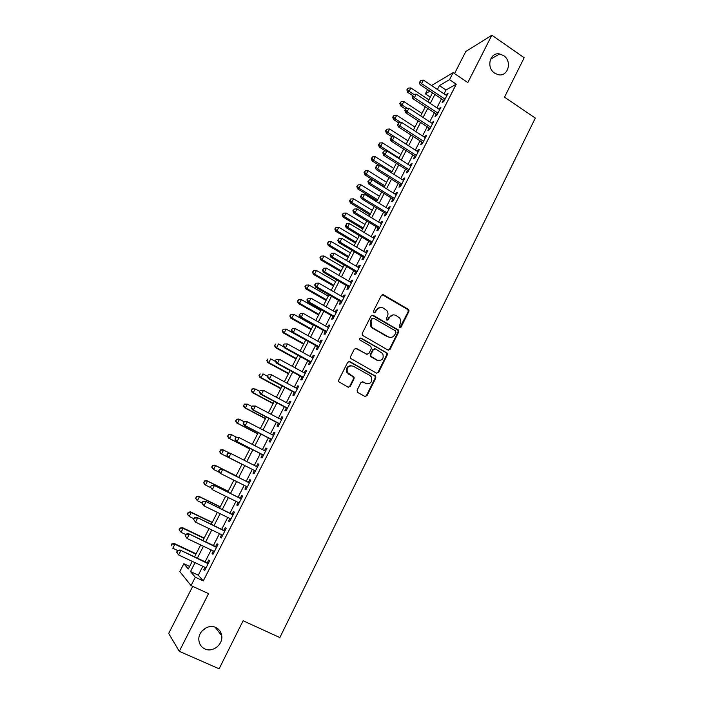 <?xml version="1.0" encoding="UTF-8"?>
<svg xmlns="http://www.w3.org/2000/svg" width="704" height="704" viewBox="0 0 704 704"><rect width="100%" height="100%" fill="white"/><g stroke="black" fill="none" stroke-linecap="round" stroke-linejoin="round"><path stroke-width="1.06" d="M399.652 327.536L401.122 327.061L408.848 311.529L408.206 309.267L383.486 294.782L381.366 295.434L373.49 311.071L373.947 312.673L375.443 312.198L376.464 310.174C378.171 307.472 380.442 306.759 383.266 308.044L386.83 310.561C388.15 312.435 388.344 314.424 387.411 316.518L386.399 318.542L386.857 320.135L388.335 319.66L389.347 317.645C391.037 314.952 393.29 314.23 396.097 315.506L399.582 317.935C400.928 319.81 401.139 321.807 400.206 323.937L399.203 325.952L399.652 327.536M399.898 327.642L408.206 311.573L407.977 309.672L382.237 294.65M374.264 312.787L376.464 310.174M387.13 320.25L388.731 317.68L389.347 317.645M215.758 627.466C208.252 623.656 197.771 631.55 198.88 640.279C199.364 644.354 201.379 647.258 204.943 648.974C212.678 652.81 223.168 644.459 221.716 635.721C221.135 631.866 219.155 629.121 215.758 627.466M503.571 55.563L499.638 53.953C489.949 51.858 485.866 67.716 494.71 73.172L498.098 74.659C507.989 77.343 512.591 61.213 503.571 55.563M357.095 390.21L357.755 392.489L364.857 396.387L367.013 395.657L375.795 377.995L375.725 376.288L349.853 361.618L347.679 362.331L338.73 380.116L338.73 381.709L348.075 387.174L350.249 386.443L354.05 378.84L354.024 377.194L347.398 372.442C346.43 367.391 348.348 365.297 353.153 366.142L369.811 375.426L371.395 376.966C372.548 382.052 370.682 384.199 365.816 383.434L363.044 381.894L360.888 382.624L357.095 390.21M202.805 566.298L198.273 575.168L203.28 580.914L195.316 577.218L191.048 585.587L179.802 571.578L183.841 563.719L188.329 568.999L192.245 561.352M431.543 85.527L453.112 72.644L467.817 82.57L491.85 35.2L524.19 57.737L504.504 97.17L535.313 118.078L279.849 637.56L243.1 620.761L219.12 668.8L179.291 651.332L208.551 593.648L191.048 585.587M453.112 72.644L449.53 79.649L439.41 85.589L437.43 89.443M203.28 580.914L456.254 84.163L449.53 79.649M387.93 350.02L390.051 349.325L398.693 331.945L398.517 330.097L373.155 315.313L371.017 315.982L362.208 333.476L362.305 335.227L387.93 350.02M387.288 354.878L378.576 372.398L376.438 373.111L350.557 358.371L350.513 356.699L354.323 349.14L356.488 348.436L366.749 354.218L368.896 353.514L371.386 348.533L370.735 346.254L359.682 339.83C359.348 338.483 359.832 337.92 361.134 338.131L387.174 353.1L387.288 354.878L386.681 354.86L377.978 372.354L378.576 372.398M192.72 586.353L168.687 633.433L179.291 651.332M491.85 35.2L465.793 51.515L454.52 73.594M443.362 100.1L442.121 102.529L443.793 101.614L448.052 93.262L445.914 95.093M436.26 114.013L435.01 116.45L436.674 115.588L440.95 107.193L438.794 109.041M429.123 127.996L427.874 130.451L429.51 129.633L433.814 121.202L431.64 123.059M421.96 142.05L420.702 144.514L422.312 143.757L426.633 135.274L425.005 136.066L424.45 137.148M414.753 156.174L413.486 158.655L415.07 157.942L419.417 149.424L417.815 150.163L417.226 151.316M407.502 170.377L406.234 172.867L407.801 172.207L412.166 163.645L410.59 164.331L409.966 165.554M400.224 184.65L398.948 187.15L400.488 186.551L404.879 177.936L403.322 178.57L402.67 179.863M392.902 198.994L391.618 201.511L393.14 200.966L397.549 192.306L396.018 192.887L395.331 194.242M385.554 213.418L384.261 215.943L385.748 215.45L390.183 206.747L388.678 207.275L387.957 208.701M378.154 227.911L376.86 230.454L378.321 230.014L382.782 221.267L381.304 221.742L380.538 223.238M370.726 242.475L369.415 245.036L370.858 244.649L375.346 235.858L373.886 236.28L373.085 237.846M363.255 257.127L361.944 259.697L363.361 259.362L367.866 250.527L366.432 250.888L365.596 252.534M355.74 271.85L354.42 274.428L355.81 274.155L360.342 265.276L358.934 265.584L358.063 267.291M348.19 286.642L346.87 289.247L348.234 289.027L352.783 280.095L351.41 280.35L350.495 282.137M340.604 301.523L339.275 304.137L340.613 303.978L345.189 294.994L343.834 295.187L342.883 297.053M332.974 316.474L331.637 319.106L332.948 319L337.55 309.98L336.222 310.112L335.236 312.048M325.31 331.514L323.963 334.154L325.248 334.11L329.868 325.037L328.566 325.116L327.545 327.122M317.592 346.623L316.246 349.281L317.504 349.298L322.15 340.173L320.874 340.19L319.81 342.285M354.112 377.379L353.338 376.948M309.848 361.821L308.484 364.487L309.716 364.566L314.389 355.397L313.148 355.353L312.039 357.518M302.051 377.089L300.687 379.773L301.893 379.914L306.592 370.691L305.369 370.594L304.225 372.838M294.219 392.445L292.846 395.146L294.017 395.34L298.742 386.074L297.554 385.906L296.366 388.238M286.343 407.88L284.962 410.59L286.106 410.854L290.858 401.535L289.696 401.315L288.473 403.718M278.432 423.403L277.042 426.131L278.159 426.457L282.938 417.085L281.802 416.794L280.526 419.285M270.468 439.006L269.069 441.742L270.16 442.138L274.965 432.714L273.856 432.362L272.545 434.931M262.469 454.696L261.061 457.45L262.117 457.899L266.948 448.43L265.874 448.017L264.519 450.666M254.417 470.466L253.009 473.238L254.038 473.757L258.896 464.235L257.849 463.751L256.45 466.488M246.303 486.376L244.913 489.104L245.907 489.694L250.791 480.119L249.77 479.574L248.354 482.354M238.137 502.392L236.773 505.067L237.741 505.718L242.651 496.091L241.657 495.484L240.231 498.274M229.918 518.496L228.58 521.11L229.522 521.831L234.458 512.151L233.499 511.474L232.065 514.281M221.663 534.688L220.352 537.249L221.258 538.032L226.222 528.299L225.298 527.551L223.854 530.376M213.356 550.959L212.08 553.467L212.96 554.321L217.95 544.535L217.052 543.726L215.6 546.559M456.254 84.163L446.002 89.989L444.039 93.843M441.478 98.85L436.911 107.8M434.368 112.772L429.748 121.818M427.231 126.755L422.55 135.916M420.05 140.818L415.316 150.093M412.834 154.95L408.047 164.331M405.583 169.162L400.734 178.649M398.288 183.436L393.386 193.037M390.958 197.789L386.003 207.504M383.592 212.212L378.576 222.042M376.191 226.714L371.114 236.658M368.746 241.296L363.616 251.354M361.266 255.948L356.074 266.121M353.751 270.67L348.489 280.966M346.192 285.481L340.868 295.891M338.589 300.362L333.212 310.895M330.95 315.322L325.512 325.978M323.268 330.361L317.768 341.141M315.55 345.488L309.989 356.382M307.789 360.686L302.157 371.712M299.983 375.962L294.29 387.112M292.142 391.327L286.387 402.609M284.258 406.771L278.432 418.176M276.329 422.303L270.442 433.831M268.356 437.914L262.398 449.574M260.348 453.605L254.32 465.406M252.287 469.383L246.215 481.281M244.156 485.311L238.084 497.209M235.981 501.327L229.9 513.225M227.753 517.44L221.681 529.329M219.481 533.632L213.418 545.521M211.165 549.921L205.102 561.801M205.005 567.327L203.755 569.774L204.6 570.698L209.625 560.859L208.754 559.979L207.302 562.83M201.89 631.11L206.131 627.783M189.649 566.43L183.841 563.719M430.311 97.099L425.366 93.826L427.53 89.593M195.052 562.663L190.494 571.551L195.316 577.218M434.861 94.459L430.276 103.418M427.724 108.398L423.078 117.462M420.552 122.408L415.853 131.586M413.336 136.488L408.584 145.772M406.085 150.647L401.28 160.037M398.798 164.868L393.932 174.372M391.477 179.168L386.549 188.786M384.111 193.547L379.13 203.271M376.71 207.997L371.668 217.835M369.274 222.517L364.17 232.47M361.794 237.116L356.638 247.192M354.279 251.794L349.061 261.985M346.729 266.543L341.449 276.848M339.126 281.371L333.784 291.799M331.496 296.278L326.093 306.83M323.814 311.265L318.349 321.93M316.105 326.33L310.57 337.119M308.343 341.475L302.755 352.387M300.546 356.699L294.888 367.743M292.706 372.002L286.986 383.17M284.821 387.394L279.039 398.684M276.901 402.864L271.049 414.286M268.937 418.414L263.014 429.968M260.92 434.051L254.936 445.738M252.868 449.777L246.822 461.595M244.772 465.582L238.674 477.497M236.606 481.527L230.498 493.451M228.386 497.578L222.279 509.494M220.123 513.718L214.016 525.633M211.807 529.945L205.709 541.851M203.456 546.26L197.358 558.158M429.898 91.168L425.366 93.826M194.559 556.846L200.666 544.94M202.928 540.522L209.035 528.607M211.253 524.295L217.36 512.371M219.534 508.147L225.641 496.223M227.762 492.096L233.878 480.163M235.954 476.124L242.062 464.209M244.112 460.214L250.175 448.395M252.243 444.356L258.236 432.661M260.339 428.578L266.262 417.014M268.382 412.878L274.243 401.447M276.39 397.276L282.181 385.968M284.346 381.744L290.074 370.577M292.266 366.309L297.933 355.256M300.142 350.944L305.738 340.023M307.974 335.667L313.509 324.87M315.77 320.47L321.244 309.795M323.523 305.36L328.935 294.8M331.232 290.321L336.582 279.884M338.897 275.361L344.186 265.047M346.526 260.489L351.754 250.29M354.121 245.687L359.286 235.611M361.671 230.965L366.775 221.003M369.178 216.313L374.229 206.466M376.649 201.749L381.638 192.016M384.085 187.255L389.013 177.628M391.477 172.832L396.352 163.328M398.834 158.488L403.647 149.09M406.146 144.214L410.916 134.93M413.433 130.02L418.141 120.842M420.675 115.896L425.322 106.823M427.882 101.842L432.476 92.875M446.002 89.989L439.41 85.589M198.273 575.168L190.494 571.551M446.362 94.204L447.269 94.802M439.278 108.09L440.185 108.689M432.159 122.038L433.074 122.637M425.005 136.066L425.929 136.664M417.815 150.163L418.739 150.753M410.59 164.331L411.514 164.921M403.322 178.57L404.254 179.159M396.018 192.887L396.959 193.468M388.678 207.275L389.62 207.856M381.304 221.742L382.246 222.314M373.886 236.28L374.836 236.852M366.432 250.888L367.391 251.46M358.934 265.584L359.902 266.147M351.41 280.35L352.37 280.914M343.834 295.187L344.802 295.75M336.222 310.112L337.198 310.666M328.566 325.116L329.551 325.67M320.874 340.19L321.86 340.745M313.148 355.353L314.134 355.898M305.369 370.594L306.363 371.131M297.554 385.906L298.558 386.452M289.696 401.315L290.699 401.852M281.802 416.794L282.806 417.331M273.856 432.362L274.868 432.898M265.874 448.017L266.895 448.545M257.849 463.751L258.87 464.279M244.913 489.104L245.942 489.623M236.773 505.067L237.811 505.578M228.58 521.11L229.627 521.62M220.352 537.249L221.408 537.75M212.08 553.467L213.136 553.969M203.755 569.774L204.82 570.275M393.052 314.899L388.731 317.68M380.09 307.446L375.866 310.226M388.335 350.178L389.435 349.325L398.068 331.962L397.892 330.114L371.994 315.163M395.965 332.455L395.516 330.871L373.648 318.261L372.152 318.736L371.078 320.883L371.474 326.621L373.164 328.178L388.15 336.767C390.966 338.017 393.219 337.286 394.909 334.585L395.965 332.455M372.759 318.182L372.152 318.736M390.289 337.401L387.534 336.785L372.574 328.205L370.885 326.647L370.489 320.918L371.562 318.78M376.763 373.243L377.978 372.354M367.162 354.376L355.467 348.26M386.681 354.86L386.038 352.598L360.298 338.034M378.822 360.668L377.318 360.175C382.29 360.923 384.094 358.723 382.721 353.575L375.478 348.938L373.34 349.642L370.85 354.622L370.938 356.356L377.969 360.606M374.458 348.77L373.34 349.642M376.728 360.149L370.348 356.33L370.269 354.605L372.75 349.633M367.057 383.874L362.173 381.718M351.12 365.622C347.116 366.071 345.69 368.333 346.852 372.398L349.114 374.185M348.348 387.288L349.686 386.373L353.487 378.787L352.836 376.508L348.559 374.141M365.086 396.493L366.432 395.578L375.197 377.942L375.135 376.235L348.902 361.434M428.903 99.854L410.863 87.938L409.112 91.335L407.598 92.268L412.412 95.436M407.466 89.47L408.17 88.114L406.859 89.848L407.466 89.47L409.112 91.335L413.618 94.31M408.17 88.114L410.863 87.938M407.598 92.268L406.859 89.848M445.042 99.176L421.634 83.626L423.438 80.133L446.811 95.691M444.259 100.698L420.033 84.612L421.634 83.626L419.936 81.708L420.658 80.309L419.936 81.708M419.294 82.104L420.033 84.612M423.438 80.133L420.658 80.309M421.942 113.423L403.823 101.561L402.054 104.975L400.567 105.864L405.398 109.014M400.409 103.092L401.122 101.728L399.819 103.453L400.409 103.092L402.054 104.975L407.211 108.337M401.122 101.728L403.823 101.561M400.567 105.864L399.819 103.453M414.955 127.054L396.739 115.254L394.97 118.686L393.501 119.522L398.499 122.751M393.325 116.785L394.038 115.412L392.735 117.119L393.325 116.785L394.97 118.686L400.787 122.443M394.038 115.412L396.739 115.254M393.501 119.522L392.735 117.119M407.924 140.756L389.629 129.008L387.842 132.458L386.399 133.241L391.899 136.77M386.206 130.539L386.918 129.166L385.625 130.865L386.206 130.539L387.842 132.458L406.164 144.197M386.918 129.166L389.629 129.008M386.399 133.241L385.625 130.865M400.866 154.528L382.474 142.833L380.679 146.3L379.262 147.039L385.528 151.017M379.042 144.373L379.764 142.982L378.479 144.672L379.042 144.373L380.679 146.3L399.089 157.986M379.764 142.982L382.474 142.833M379.262 147.039L378.479 144.672M437.923 113.133L414.401 97.662L416.214 94.142L439.701 109.639M437.166 114.611L412.817 98.604L414.401 97.662L412.702 95.726L413.424 94.318L412.702 95.726M412.069 96.105L412.817 98.604M416.214 94.142L413.424 94.318M430.76 127.169L407.132 111.769L408.954 108.231L432.555 123.658M430.038 128.586L405.566 112.658L407.132 111.769L405.425 109.815L406.155 108.407L405.425 109.815M404.8 110.176L405.566 112.658M408.954 108.231L406.155 108.407M423.57 141.275L399.819 125.946L401.65 122.399L425.374 137.746M422.875 142.639L398.279 126.782L399.819 125.946L398.112 123.983L398.851 122.558L398.112 123.983M397.505 124.318L398.279 126.782M401.65 122.399L398.851 122.558M416.337 155.461L392.471 140.202L394.31 136.629L418.15 151.906M415.677 156.763L390.958 140.985L392.471 140.202L390.764 138.213L391.503 136.787L390.764 138.213M390.166 138.53L390.958 140.985M394.31 136.629L391.503 136.787M393.765 168.37L375.294 156.728L373.49 160.213L372.09 160.899L379.157 165.343M371.844 158.268L372.566 156.878L371.29 158.55L371.844 158.268L373.49 160.213L391.987 171.838M372.566 156.878L375.294 156.728M372.09 160.899L371.29 158.55M409.077 169.708L385.079 154.528L386.927 150.938L410.89 166.144M408.434 170.966L383.592 155.258L385.079 154.528L383.381 152.53L384.12 151.096L383.381 152.53M382.791 152.821L383.592 155.258M386.927 150.938L384.12 151.096M386.628 182.283L368.069 170.694L366.256 174.196L364.874 174.838L384.27 186.894M364.619 172.242L365.341 170.843L364.065 172.498L364.619 172.242L366.256 174.196L384.842 185.768M365.341 170.843L368.069 170.694M364.874 174.838L364.065 172.498M401.773 184.034L377.652 168.925L379.518 165.317L403.594 180.444M401.157 185.231L376.191 169.602L377.652 168.925L375.954 166.91L376.702 165.466L375.954 166.91M375.373 167.182L376.191 169.602M379.518 165.317L376.702 165.466M379.465 196.258L360.809 184.73L358.987 188.25L357.632 188.839L377.115 200.834M357.35 186.278L358.081 184.87L356.814 186.516L357.35 186.278L358.987 188.25L377.67 199.769M358.081 184.87L360.809 184.73M357.632 188.839L356.814 186.516M394.425 198.431L370.19 183.401L372.064 179.775L396.264 194.832M393.844 199.575L368.755 184.026L370.19 183.401L368.491 181.368L369.239 179.925L368.491 181.368M367.919 181.623L368.755 184.026M372.064 179.775L369.239 179.925M372.258 210.311L353.514 198.836L351.683 202.374L350.354 202.91L369.934 214.852M350.046 200.385L350.777 198.977L349.518 200.605L350.046 200.385L351.683 202.374L370.454 213.831M350.777 198.977L353.514 198.836M350.354 202.91L349.518 200.605M387.042 212.907L362.683 197.956L364.566 194.313L388.898 209.282M386.496 213.99L361.275 198.519L362.683 197.956L360.994 195.906L361.742 194.454L360.994 195.906M360.43 196.134L361.275 198.519M364.566 194.313L361.742 194.454M365.015 224.426L346.174 213.022L344.335 216.577L343.033 217.052L362.71 228.932M342.707 214.57L343.438 213.145L342.188 214.764L342.707 214.57L344.335 216.577L363.202 227.973M343.438 213.145L346.174 213.022M343.033 217.052L342.188 214.764M379.623 227.462L355.142 212.582L357.034 208.921L381.489 223.81M379.104 228.483L353.76 213.092L355.142 212.582L353.452 210.522L354.209 209.053L353.452 210.522M352.898 210.725L353.76 213.092M357.034 208.921L354.209 209.053M357.738 238.621L338.809 227.269L336.961 230.842L335.676 231.273L355.45 243.091M335.324 228.826L336.063 227.392L334.814 228.994L335.324 228.826L336.961 230.842L355.916 242.185M336.063 227.392L338.809 227.269M335.676 231.273L334.814 228.994M372.17 242.079L347.565 227.286L349.466 223.608L374.035 238.418M371.677 243.047L346.201 227.744L347.565 227.286L345.866 225.21L346.632 223.731L345.866 225.21M345.33 225.394L346.201 227.744M349.466 223.608L346.632 223.731M350.425 252.886L331.399 241.595L329.542 245.186L328.284 245.564L348.154 257.312M327.906 243.153L328.654 241.71L327.413 243.302L329.542 245.186L348.594 256.467M328.654 241.71L331.399 241.595M328.284 245.564L327.413 243.302M364.672 256.784L339.944 242.07L341.845 238.366L366.546 253.106M364.206 257.69L338.606 242.466L339.944 242.07L338.246 239.976L339.011 238.489L338.246 239.976M337.718 240.134L338.606 242.466M341.845 238.366L339.011 238.489M408.998 310.429L407.598 309.32M343.077 267.221L323.954 255.992L322.089 259.6L320.857 259.926L340.824 271.612M320.452 257.55L321.2 256.106L319.968 257.682L322.089 259.6L341.229 270.82M321.2 256.106L323.954 255.992M320.857 259.926L319.968 257.682M357.139 271.559L332.279 256.934L334.198 253.211L359.022 267.863M356.708 272.413L330.968 257.277L332.279 256.934L330.59 254.813L331.355 253.326L330.59 254.813M330.07 254.954L330.968 257.277M334.198 253.211L331.355 253.326M335.685 281.635L316.466 270.459L314.591 274.094L313.386 274.358L333.45 285.982M312.963 272.026L313.711 270.574L312.479 272.131L314.591 274.094L333.828 285.243M313.711 270.574L316.466 270.459M313.386 274.358L312.479 272.131M349.562 286.422L324.57 271.867L326.506 268.127L351.463 282.7M349.158 287.206L323.294 272.158L324.57 271.867L322.89 269.738L323.655 268.242L322.89 269.738M322.379 269.852L323.294 272.158M326.506 268.127L323.655 268.242M328.258 296.111L308.942 285.006L307.058 288.658L305.879 288.869L326.049 300.432M305.43 286.572L306.187 285.111L304.964 286.66L307.058 288.658L326.392 299.746M306.187 285.111L308.942 285.006M305.879 288.869L304.964 286.66M341.95 301.356L316.826 286.889L318.771 283.122L343.851 297.616M341.572 302.086L315.577 287.118L316.826 286.889L315.146 284.742L315.92 283.237L315.146 284.742M314.644 284.83L315.577 287.118M318.771 283.122L315.92 283.237M320.795 310.675L301.382 299.631L299.49 303.292L298.338 303.45L318.604 314.952M297.862 301.198L298.619 299.728L297.405 301.259L299.49 303.292L318.921 314.327M298.619 299.728L301.382 299.631M298.338 303.45L297.405 301.259M334.294 316.369L309.047 301.981L310.992 298.206L336.213 312.602M333.951 317.038L307.815 302.157L309.047 301.981L307.358 299.816L308.141 298.302L307.358 299.816M306.874 299.886L307.815 302.157M310.992 298.206L308.141 298.302M313.289 325.301L293.779 314.327L291.878 318.006L290.752 318.111L311.115 329.542M290.25 315.894L291.016 314.415L289.802 315.938L291.878 318.006L311.406 328.97M291.016 314.415L293.779 314.327M290.752 318.111L289.802 315.938M326.594 331.461L301.215 317.161L303.178 313.359L328.522 327.677M326.286 332.068L300.018 317.275L301.215 317.161L299.534 314.978L300.318 313.456L299.534 314.978M299.059 315.022L300.018 317.275M303.178 313.359L300.318 313.456M318.586 347.178L286.141 329.094L284.222 332.798L283.122 332.842L303.6 344.212M282.603 330.669L283.369 329.182L282.163 330.686L284.222 332.798L303.855 343.702M283.369 329.182L286.141 329.094M283.122 332.842L282.163 330.686M318.859 346.632L293.348 332.42L295.319 328.601L320.795 342.83M291.667 330.22L293.348 332.42L292.178 332.473L291.201 330.246L292.459 328.698L291.201 330.246M295.319 328.601L292.459 328.698M283.941 346.958L278.467 343.948L276.54 347.67L275.466 347.653L296.041 358.952M274.912 345.514L275.686 344.027L274.49 345.514L276.54 347.67L296.27 358.503M275.466 347.653L274.49 345.514M284.099 344.01L283.307 345.541L284.099 344.01L287.426 343.922L313.034 358.063M284.557 344.01L287.426 343.922L285.437 347.767L284.293 347.75L310.834 362.366M311.08 361.882L285.437 347.767L283.756 345.541M283.307 345.541L284.293 347.75M275.651 361.539L270.741 358.873L268.805 362.613L267.758 362.542L288.438 373.771M267.186 360.448L267.96 358.952L266.772 360.422L268.805 362.613L288.64 373.384M267.758 362.542L266.772 360.422M276.162 359.383L275.361 360.923L276.162 359.383L279.479 359.322L305.219 373.375M276.602 359.41L279.479 359.322L277.49 363.185L276.373 363.114L303.054 377.634M303.266 377.221L277.49 363.185L275.81 360.95M275.361 360.923L276.373 363.114M267.441 376.27L262.979 373.877L261.034 377.634L260.014 377.511L280.799 388.67M259.415 375.452L260.198 373.947L259.01 375.408L261.034 377.634L280.966 388.335M260.014 377.511L259.01 375.408M268.18 374.836L267.379 376.385L268.18 374.836L271.498 374.81L297.37 388.775M268.611 374.889L271.498 374.81L269.491 378.699L268.4 378.558L295.222 392.982M295.398 392.638L269.491 378.699L267.81 376.438M267.379 376.385L268.4 378.558M259.662 391.345L255.182 388.96L253.229 392.744L252.234 392.55L273.126 403.638M251.61 390.535L252.393 389.022L251.214 390.465L253.229 392.744L273.258 403.374M251.997 388.96L254.179 388.784L252.393 389.022M252.234 392.55L251.214 390.465M260.163 390.377L259.354 391.934L260.163 390.377L263.463 390.377L289.476 404.254M260.586 390.456L263.463 390.377L261.448 394.284L260.392 394.09L287.355 408.417M287.496 408.135L261.448 394.284L259.776 392.014M259.354 391.934L260.392 394.09M251.847 406.49L247.342 404.122L245.37 407.924L244.411 407.678L265.408 418.686M243.76 405.706L244.543 404.184L243.373 405.61L245.37 407.924L265.505 418.484M244.165 404.087L247.342 404.122L244.543 404.184M244.411 407.678L243.373 405.61M252.094 406.006L251.284 407.572L252.094 406.006L255.394 406.032L281.538 419.813M252.507 406.102L255.394 406.032L253.37 409.966L252.34 409.702L279.444 423.94M279.55 423.72L253.37 409.966L251.698 407.669M251.284 407.572L252.34 409.702M273.566 435.459L247.28 421.775L243.989 421.714L243.17 423.289L244.385 421.837L239.457 419.364L237.477 423.183L236.544 422.875L257.646 433.822M235.866 420.948L236.658 419.417L235.497 420.825L237.477 423.183L257.717 433.682M236.289 419.302L238.515 419.065L239.457 419.364L236.658 419.417M236.544 422.875L235.497 420.825M244.385 421.837L247.28 421.775L245.238 425.726L244.244 425.401L271.489 439.534M271.559 439.384L245.238 425.726L243.566 423.412M243.17 423.289L244.244 425.401M236.799 437.386L231.537 434.685L229.548 438.522L228.642 438.161L249.85 449.029M227.938 436.269L228.73 434.738L227.577 436.128L229.548 438.522L249.885 448.95M228.369 434.597L231.537 434.685L228.73 434.738M228.642 438.161L227.577 436.128M235.831 437.501L235.013 439.085L235.831 437.501L239.114 437.598L265.54 451.194M236.218 437.65L239.114 437.598L237.072 441.566L236.104 441.179L263.49 455.215M263.534 455.136L237.072 441.566L235.4 439.243M235.013 439.085L236.104 441.179M229.557 453.13L223.564 450.085L221.566 453.948L220.686 453.517L242.009 464.314M219.956 451.678L220.757 450.129L219.613 451.51L221.566 453.948L242.018 464.306M220.405 449.97L222.684 449.671L223.564 450.085L220.757 450.129M220.686 453.517L219.613 451.51M236.104 475.834L214.702 465.098L215.556 465.573L213.55 469.454L219.331 472.349M236.086 475.869L215.556 465.573L212.406 465.423L211.939 467.166L212.749 465.608M211.939 467.166L213.55 469.454L211.605 466.972M212.406 465.423L214.702 465.098M228.193 491.26L206.677 480.603L207.504 481.14L205.489 485.038L210.584 487.555M228.14 491.366L207.504 481.14L204.362 480.955L203.878 482.733L204.688 481.175M203.878 482.733L205.489 485.038L204.67 484.493L203.553 482.513M204.362 480.955L206.677 480.603M227.638 453.385L227.19 455.154L227.638 453.385L229.97 453.068L257.479 467.007M228.008 453.561L230.912 453.508L228.853 457.503L227.92 457.046L255.446 470.985L228.853 457.503L227.19 455.154M226.811 454.978L227.92 457.046M249.392 482.874L221.751 469.005L249.374 482.909M219.754 469.55L222.666 469.506L220.59 473.528L218.566 470.95L219.754 469.55L218.566 470.95M247.333 486.895L220.59 473.528L218.926 471.152M221.751 469.005L219.393 469.348M241.27 498.784L213.488 485.021L241.217 498.898M211.455 485.637L214.368 485.602L212.291 489.632L210.276 487.01L211.455 485.637L210.276 487.01M239.175 502.902L212.291 489.632L210.628 487.247M213.488 485.021L211.112 485.399M220.238 506.774L198.616 496.188L199.417 496.786L197.384 500.711L202.03 502.982M220.15 506.942L199.417 496.786L196.275 496.575L195.782 498.388L196.592 496.822M195.782 498.388L197.384 500.711L195.466 498.142M196.275 496.575L198.616 496.188M233.112 514.791L205.181 501.134L233.024 514.967M203.113 501.802L206.026 501.776L203.931 505.833L201.942 503.166L203.113 501.802L201.942 503.166M230.965 519.006L203.931 505.833L202.277 503.422M205.181 501.134L202.778 501.547M212.238 522.359L190.511 511.861L191.277 512.521L189.235 516.472L193.908 518.725M212.124 522.597L191.277 512.521L188.144 512.283L187.634 514.122L188.452 512.547M187.634 514.122L188.478 515.786L187.334 513.85M188.144 512.283L190.511 511.861M224.91 530.886L196.821 517.326L224.778 531.133M194.718 518.056L197.639 518.038L195.536 522.122L193.556 519.402L194.718 518.056L193.556 519.402M222.71 535.19L195.536 522.122L193.882 519.693M196.821 517.326L194.401 517.774M204.204 538.041L182.354 527.613L183.093 528.343L181.042 532.303L185.742 534.538M204.046 538.34L183.093 528.343L179.978 528.062L179.441 529.945L180.268 528.361M179.441 529.945L180.312 531.564L179.15 529.646M179.978 528.062L182.354 527.613M216.656 547.061L188.426 533.614L216.489 547.386M186.278 534.406L189.209 534.389L187.097 538.498L185.126 535.735L185.434 536.052L186.278 534.406L185.126 535.735M214.412 551.461L187.097 538.498L185.434 536.052M188.426 533.614L185.97 534.098M196.126 553.793L174.161 543.444L174.874 544.245L172.806 548.231L177.602 550.484M195.932 554.162L174.874 544.245L171.758 543.937L171.213 545.846L172.031 544.254M171.758 543.937L174.161 543.444M208.358 563.332L179.978 549.991L208.155 563.728M177.795 550.845L180.726 550.836L178.605 554.963L176.651 552.156L176.95 552.499L177.795 550.845L177.496 550.51L176.651 552.156M206.07 567.829L178.605 554.963L176.95 552.499M179.978 549.991L177.496 550.51M400.488 327.087L401.122 327.061M374.854 312.25L375.443 312.198M387.728 319.704L388.335 319.66M382.888 294.862L383.486 294.782M407.572 309.32L408.206 309.267M408.206 311.573L408.848 311.529M372.566 315.357L373.155 315.313M397.426 329.71L398.05 329.683M398.068 331.962L398.693 331.945M389.435 349.325L390.051 349.325M370.489 320.918L371.078 320.883M372.574 328.205L373.164 328.178M387.534 336.785L388.15 336.767M355.925 348.436L356.488 348.436M366.168 354.2L366.749 354.218M360.562 338.14L361.134 338.131M386.038 352.598L386.646 352.607M370.269 354.605L370.85 354.622M370.92 356.875L371.501 356.893M362.472 381.841L363.044 381.894M365.235 383.372L365.816 383.434M352.836 376.508L353.39 376.552M353.487 378.787L354.05 378.84M349.686 386.373L350.249 386.443M349.298 361.592L349.853 361.618M374.554 375.672L375.144 375.725M375.197 377.942L375.795 377.995M366.432 395.578L367.013 395.657M490.486 59.25L499.638 53.953M215.169 627.22L221.716 635.721M407.977 309.672L408.619 309.61M397.892 330.114L398.517 330.097M370.885 326.647L371.474 326.621M370.348 356.33L370.938 356.356M386.566 353.082L387.174 353.1M346.852 372.398L347.398 372.442M353.461 377.142L354.024 377.194M375.135 376.235L375.725 376.288"/></g></svg>
